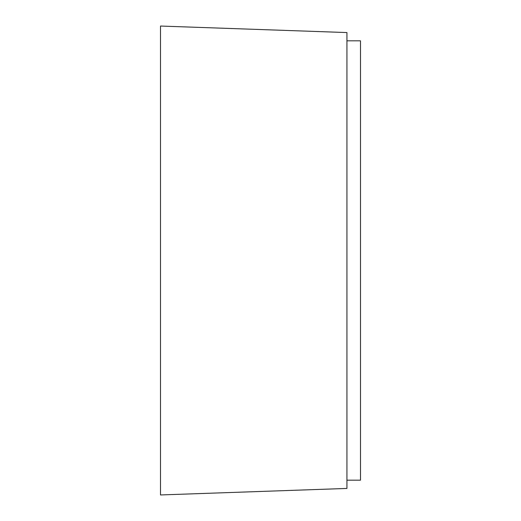 <?xml version="1.0" encoding="UTF-8"?>
<svg xmlns="http://www.w3.org/2000/svg" width="521" height="521" viewBox="0 0 521 521"><rect width="100%" height="100%" fill="white"/><g stroke="black" fill="none" stroke-linecap="round" stroke-linejoin="round"><path stroke-width="0.78" d="M346.934 40.82L360.493 40.82L360.493 480.18L346.934 480.18M160.507 26.05L160.507 494.95L346.934 488.438L346.934 32.562L160.507 26.05"/></g></svg>
